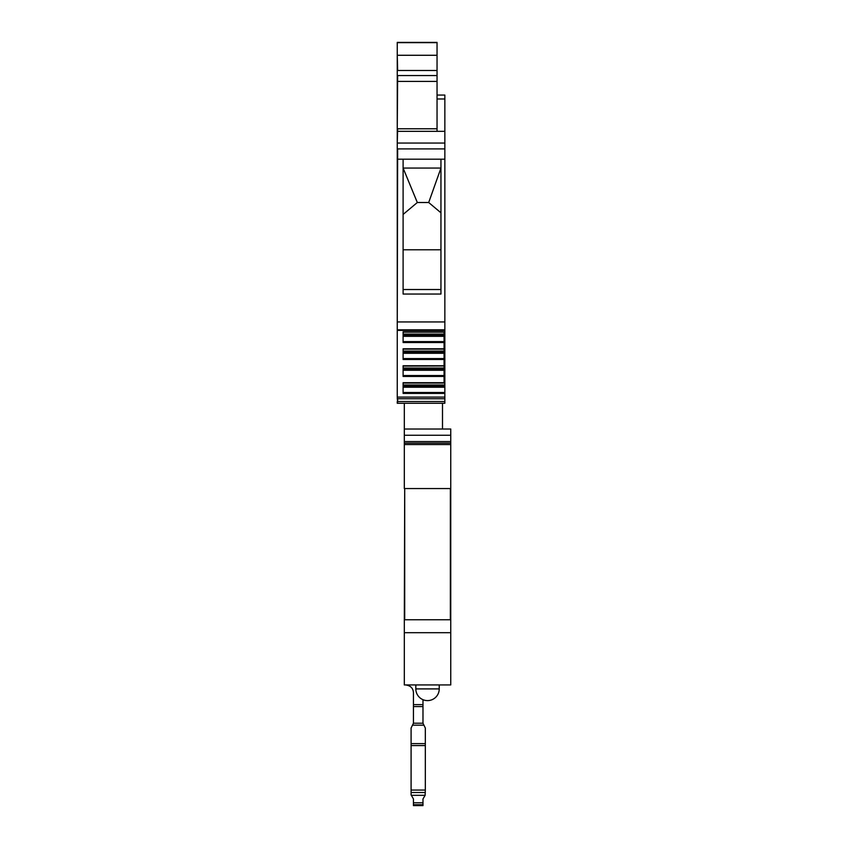 <?xml version="1.0" encoding="UTF-8"?>
<svg xmlns="http://www.w3.org/2000/svg" width="848" height="848" viewBox="0 0 848 848"><rect width="100%" height="100%" fill="white"/><g stroke="black" fill="none" stroke-linecap="round" stroke-linejoin="round"><path stroke-width="1.27" d="M397.256 401.507L397.256 403.266L444.85 403.266L444.85 397.097L397.256 397.097L397.648 403.266M403.107 334.101L444.076 334.101L444.076 342.518L403.107 342.518L403.107 331.812L444.85 331.812L444.85 330.37L397.256 330.37L397.256 397.097M444.85 330.37L444.85 148.909L397.648 148.909L397.256 329.808L397.256 42.4M444.076 334.101L444.076 332.172L403.107 332.172L444.85 332.045L444.85 382.024L444.076 382.024M444.076 335.161L403.107 335.161M403.107 352.132L444.076 352.132L444.076 349.143L403.107 349.143L444.076 348.92L403.107 348.92M444.076 349.143L444.076 342.518M444.076 352.132L444.076 365.976L403.107 365.891M403.107 366.103L444.076 365.976L403.107 366.103M403.107 370.258L444.076 370.258L444.076 369.092L403.107 369.092L444.076 369.092L444.076 366.103M444.076 370.258L444.076 382.936L403.107 382.851M440.949 212.795L428.696 202.513L440.949 168.063L403.107 168.063L417.322 202.513L403.107 214.427M440.949 249.789L403.107 249.789M428.696 202.513L417.322 202.513M397.256 81.408L437.049 81.408L437.049 42.4L397.256 42.654M437.049 81.408L437.049 131.345L397.256 131.345M444.076 348.782L403.107 348.782L403.107 359.488L444.076 359.488M444.076 365.742L403.107 365.742L403.107 376.448L444.076 376.448M444.076 382.713L403.107 382.713L403.107 393.419L444.85 393.419L444.85 397.097M403.107 386.063L444.85 386.063L444.85 383.073L403.107 383.073L444.076 382.936M444.85 159.191L440.949 159.191L440.949 294.033L403.107 294.033L403.107 159.191L397.256 159.191M440.949 159.191L403.107 159.191M437.049 128.769L397.648 128.769L397.256 143.047M403.107 387.123L444.85 387.123L444.85 393.419M444.85 387.123L444.85 386.179L403.107 386.179M444.85 383.073L444.85 382.024M444.85 331.812L403.107 331.96M397.648 143.047L444.85 143.047L444.85 148.909M444.85 143.047L444.85 131.345L437.049 131.345M437.049 95.071L444.85 95.071L444.85 131.345M422.982 804.71L422.982 805.6L413.432 805.6L413.432 802.77L422.982 802.77L422.982 804.71L413.432 804.71M411.089 790.06L425.325 790.06L425.325 728.029L422.982 723.217L413.432 723.217L411.089 728.05L411.089 794.852L413.432 798.943L413.432 802.77M411.28 795.307L425.134 795.307L422.982 798.943L422.982 802.77M425.134 795.307L425.325 790.06M404.708 619.771L404.708 488.565L404.316 619.771L450.744 619.771L450.744 441.543L404.316 441.543L404.316 429.024L450.744 429.024L450.744 441.543M404.708 488.565L450.744 488.565M404.316 441.543L404.316 443.101L450.744 443.101L450.744 444.553M442.497 429.024L442.497 403.266M404.316 488.565L404.316 443.101M404.316 619.771L404.316 632.703L450.744 632.703L450.744 619.771M404.316 429.024L404.316 403.266M404.316 632.703L404.316 684.93L450.744 684.93L450.744 632.703M413.432 723.217L413.432 704.624L422.982 704.624L422.982 723.217M405.63 684.93C410.612 685.64 413.209 688.247 413.432 692.742L413.432 704.624M422.982 699.685L422.982 704.624M444.076 334.366L403.107 334.366M403.107 335.278L444.076 335.278M444.076 336.221L403.107 336.221M403.107 336.327L444.076 336.327M444.076 341.617L403.107 341.617M403.107 351.072L444.076 351.072M444.076 351.326L403.107 351.326M403.107 352.249L444.076 352.249M444.076 353.192L403.107 353.192M403.107 353.287L444.076 353.287M444.076 358.577L403.107 358.577M403.107 368.032L444.076 368.032M444.076 368.297L403.107 368.297M403.107 369.209L444.076 369.209M444.076 370.152L403.107 370.152M444.076 375.547L403.107 375.547M403.107 289.528L440.949 289.528M437.049 42.654L397.648 42.654M437.049 70.49L397.648 70.49L397.256 55.279M437.049 55.279L397.648 55.279M437.049 75.557L397.256 75.557M397.256 128.769L397.648 75.557M444.85 398.761L397.256 398.761M397.648 398.761L397.648 401.507L444.85 401.507M444.85 321.954L397.256 321.954M403.107 392.507L444.85 392.507M444.85 387.218L403.107 387.218M403.107 385.257L444.85 385.257M444.85 385.003L403.107 385.003M444.076 380.095L444.85 380.095M444.85 329.808L397.648 329.808M437.049 98.972L444.85 98.972M411.089 792.509L425.325 792.509M411.089 745.572L425.325 745.572M412.987 725.167L423.438 725.167M425.325 743.622L411.089 743.622M450.352 619.771L450.352 488.565M404.708 443.101L404.708 444.553L450.352 444.553M450.744 435.268L404.316 435.268M413.432 706.575L422.982 706.575M415.827 684.93L415.827 688.905L439.232 688.905L439.232 684.93M437.049 42.4L397.648 42.4M415.827 688.905A11.702 11.702 0 0 0 427.53 700.607A11.702 11.702 0 0 0 439.232 688.905"/></g></svg>
